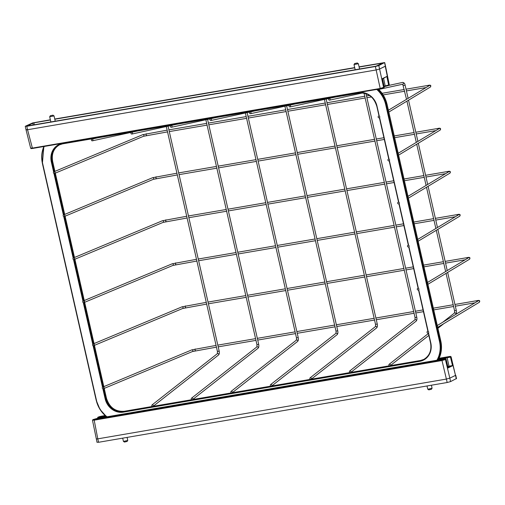 <?xml version="1.0" encoding="UTF-8"?>
<svg xmlns="http://www.w3.org/2000/svg" width="505" height="505" viewBox="0 0 505 505"><rect width="100%" height="100%" fill="white"/><g stroke="black" fill="none" stroke-linecap="round" stroke-linejoin="round"><path stroke-width="0.76" d="M271.33 386.186A0.89 0.783 -128.1 0 0 270.869 384.507A0.89 0.783 -128.1 0 0 271.33 386.186M210.572 118.751A0.89 0.802 77.7 0 1 210.888 120.499A0.89 0.802 77.7 0 1 210.572 118.751M231.808 392.959A0.89 0.783 -128.1 0 0 231.347 391.287A0.89 0.783 -128.1 0 0 231.808 392.959M171.05 125.524A0.89 0.802 77.7 0 1 171.365 127.279A0.89 0.802 77.7 0 1 171.05 125.524M192.291 399.739A0.89 0.783 -128.1 0 0 191.824 398.06A0.89 0.783 -128.1 0 0 192.291 399.739M131.527 132.304A0.89 0.802 77.7 0 1 131.843 134.052A0.89 0.802 77.7 0 1 131.527 132.304M152.769 406.512A0.89 0.783 -128.1 0 0 152.302 404.84A0.89 0.783 -128.1 0 0 152.769 406.512M92.005 139.083A0.89 0.802 77.7 0 1 92.32 140.832A0.89 0.802 77.7 0 1 92.005 139.083M310.853 379.406A0.89 0.783 -128.1 0 0 310.392 377.727A0.89 0.783 -128.1 0 0 310.853 379.406M250.095 111.971A0.89 0.802 77.7 0 1 250.411 113.72A0.89 0.802 77.7 0 1 250.095 111.971M350.375 372.627A0.89 0.783 -128.1 0 0 349.915 370.954A0.89 0.783 -128.1 0 0 350.375 372.627M289.618 105.198A0.89 0.802 77.7 0 1 289.933 106.946A0.89 0.802 77.7 0 1 289.618 105.198M389.898 365.854A0.89 0.783 -128.1 0 0 389.437 364.174A0.89 0.783 -128.1 0 0 389.898 365.854M329.14 98.418A0.89 0.802 77.7 0 1 329.456 100.167A0.89 0.802 77.7 0 1 329.14 98.418M409.138 245.967A0.89 0.84 -121.1 0 0 407.857 245.361A0.89 0.84 -121.1 0 0 407.484 246.276A0.89 0.84 -121.1 0 0 408.772 246.882A0.89 0.84 -121.1 0 0 409.138 245.967M82.706 301.94A0.89 0.745 67.3 0 1 84.19 301.719A0.89 0.745 67.3 0 1 82.706 301.94M399.36 202.915A0.89 0.84 -121.1 0 0 398.073 202.309A0.89 0.84 -121.1 0 0 397.7 203.225A0.89 0.84 -121.1 0 0 398.988 203.831A0.89 0.84 -121.1 0 0 399.36 202.915M72.928 258.888A0.89 0.745 67.3 0 1 74.405 258.661A0.89 0.745 67.3 0 1 72.928 258.888M389.576 159.858A0.89 0.84 -121.1 0 0 388.288 159.252A0.89 0.84 -121.1 0 0 387.922 160.173A0.89 0.84 -121.1 0 0 389.21 160.779A0.89 0.84 -121.1 0 0 389.576 159.858M63.144 215.837A0.89 0.745 67.3 0 1 64.627 215.61A0.89 0.745 67.3 0 1 63.144 215.837M379.798 116.806A0.89 0.84 -121.1 0 0 378.51 116.201A0.89 0.84 -121.1 0 0 378.138 117.122A0.89 0.84 -121.1 0 0 379.425 117.722A0.89 0.84 -121.1 0 0 379.798 116.806M53.366 172.786A0.89 0.745 67.3 0 1 54.843 172.559A0.89 0.745 67.3 0 1 53.366 172.786M418.923 289.018A0.89 0.84 -121.1 0 0 417.635 288.412A0.89 0.84 -121.1 0 0 417.269 289.327A0.89 0.84 -121.1 0 0 418.55 289.933A0.89 0.84 -121.1 0 0 418.923 289.018M92.491 344.997A0.89 0.745 67.3 0 1 93.968 344.77A0.89 0.745 67.3 0 1 92.491 344.997M428.701 332.069A0.89 0.84 -121.1 0 0 427.419 331.463A0.89 0.84 -121.1 0 0 427.047 332.378A0.89 0.84 -121.1 0 0 428.335 332.984A0.89 0.84 -121.1 0 0 428.701 332.069M102.269 388.048A0.89 0.745 67.3 0 1 103.752 387.821A0.89 0.745 67.3 0 1 102.269 388.048M127.052 441.439L124.508 442.071L123.454 441.414L127.759 440.436L127.083 437.399M431.371 389.254L428.827 389.885L427.773 389.229L432.078 388.25L431.403 385.214M427.015 385.965L427.773 389.229M443.996 360.09L443.75 359.655L445.353 359.061L444.293 358.96C445.58 358.727 446.174 358.815 446.073 359.232L442.008 360.532L94.018 420.204L92.712 420.097M438.725 359.023L450.378 356.625A0.442 0.398 64.1 0 1 450.87 356.978L438.435 359.579M92.655 420.337A0.442 0.417 -85.2 0 1 92.964 419.813L94.1 419.699L97.793 438.845L446.382 379.066L97.793 438.845C96.43 439.053 96.001 439.015 96.493 438.731L96.493 438.731M444.955 359.251A0.442 0.398 -115.9 0 1 445.448 359.61L449.816 378.144L455.504 375.385L449.816 378.144L446.382 379.066L442.008 360.532L442.09 360.021L443.75 359.655M450.378 356.625L450.428 356.416A0.442 0.417 94.8 0 1 450.561 356.404L451.098 356.795L455.504 375.385L450.87 356.978M448.055 367.35L451.489 365.689L449.021 366.264L447.114 357.591M447.84 366.466L449.021 366.264M451.489 365.689L452.562 365.759L447.941 368L445.846 359.415A0.442 0.398 -115.9 0 0 445.353 359.061M106.29 416.537L99.043 417.78C97.68 417.988 97.244 417.944 97.736 417.66M444.267 358.967L411.045 364.667A5.422 0.606 167.2 0 1 403.766 365.91A0.442 0.423 -80.6 0 1 404.038 365.936M411.095 364.654L403.937 365.904A0.442 0.442 0 0 0 403.785 365.904L273.893 388.181A5.422 0.606 167.2 0 1 266.634 389.431A0.442 0.423 -80.6 0 1 266.905 389.45M273.912 388.181L273.937 388.175A0.442 0.442 0 0 0 273.893 388.181L266.804 389.418A0.442 0.442 0 0 0 266.653 389.418L129.665 412.938A0.442 0.423 -80.6 0 1 129.766 412.97M266.672 389.418L136.798 411.689A5.422 0.606 167.2 0 1 129.495 412.945A0.442 0.423 -80.6 0 1 129.665 412.938A0.442 0.442 0 0 0 129.52 412.938L96.297 418.632L92.964 419.813M456.35 378.58L450.599 381.584L449.816 378.144L446.382 379.066L447.165 382.512L98.576 442.285L97.269 442.178M450.599 381.584L447.165 382.512M98.576 442.285L97.793 438.845L96.43 438.978M52.836 115.222L50.355 115.702L52.836 115.222M52.943 115.115L53.827 115.948L49.679 116.775L50.355 115.702M357.161 63.037L354.68 63.516L357.161 63.037M357.262 62.929L358.146 63.763L354.011 64.564L355.173 69.747M30.9 148.022L32.2 148.129L380.196 88.457L384.261 87.157L383.832 87.801A0.442 0.398 -115.9 0 0 384.034 87.34L382.216 78.704L386.836 76.463L382.525 78.919L384.261 87.157M384.059 86.21L389.052 84.903L385.277 66.269L379.59 69.027L385.504 66.086L384.722 62.639M50.367 119.786L32.617 122.93L25.477 126.174L26.784 126.282L375.366 66.508L376.149 69.949L27.567 129.728L376.149 69.949L379.59 69.027L383.63 87.535A0.442 0.398 -115.9 0 1 383.333 88.021L380.448 88.798L380.196 88.457L376.149 69.949L379.59 69.027L378.807 65.581L384.558 62.576L359.068 66.849M26.784 126.282L27.567 129.728L26.26 129.615C25.768 129.905 26.203 129.936 27.567 129.728L32.478 148.47L31.342 148.584A0.442 0.417 94.8 0 1 31.203 148.596L382.127 88.425M385.504 66.086L389.286 84.726L388.85 85.364A0.442 0.398 64.1 0 0 389.052 84.903L389.115 84.663M50.412 120.001L33.229 122.98L27.497 125.941L376.08 66.161L382.935 63.011L359.118 67.064M375.366 66.508L378.807 65.581M385.334 66.022L384.558 62.576M354.687 67.601L54.748 119.035M354.737 67.815L54.799 119.249M271.652 386.041L337.05 334.72A0.89 0.783 -128.1 0 0 335.951 333.319L336.084 331.122M337.643 330.769L336.008 331.185L284.896 106.214M232.13 392.821L297.527 341.5A0.89 0.783 -128.1 0 0 296.429 340.099L231.031 391.425M298.12 337.548L296.561 337.902M192.607 399.6L258.005 348.273A0.89 0.783 -128.1 0 0 256.906 346.878L191.509 398.199M258.598 344.322L257.039 344.681M153.084 406.373L218.482 355.053A0.89 0.783 -128.1 0 0 217.39 353.651L151.986 404.978M219.082 351.101L217.516 351.455M311.168 379.268L376.572 327.941A0.89 0.783 -128.1 0 0 375.474 326.546L375.606 324.349M377.166 323.989L375.531 324.406L324.418 99.434M350.691 372.488L416.095 321.167A0.89 0.783 -128.1 0 0 414.996 319.766L349.599 371.093M416.688 317.216L415.129 317.569M455.15 314.754L455.617 314.388A0.89 0.783 -128.1 0 0 454.519 312.986L442.752 322.222M456.211 310.436L454.651 310.79M408.116 98.361L405.13 85.212L403.476 85.547M402.504 82.441A0.89 0.802 77.7 0 1 403.514 83.148A0.89 0.802 77.7 0 1 402.883 84.177M377.506 89.303A26.658 23.874 64.1 0 1 386.262 104.453L386.975 104.106A26.658 23.874 -115.9 0 0 378.422 89.145M376.774 106.082A15.996 14.323 -115.9 0 0 359.03 93.021L62.588 143.856L359.005 93.027C367.829 92.459 373.738 96.821 376.736 106.107L376.774 106.082M436.913 360.223A26.21 23.476 -115.9 0 0 439.483 341.393L385.687 104.604A26.21 23.476 -115.9 0 0 376.768 89.429M53.606 171.946L51.333 161.941A16.438 14.721 64.1 0 1 62.336 143.508L358.752 92.674A16.438 14.721 64.1 0 1 376.995 106.101L379.28 116.169M44.251 146.45A26.21 23.476 -115.9 0 0 42.635 163.431L42.42 163.418A26.658 23.874 64.1 0 1 43.891 146.513M62.563 143.856A15.996 14.323 -115.9 0 0 59.154 144.96A15.996 14.323 -115.9 0 0 51.908 161.789L52.615 161.442A15.996 14.323 64.1 0 1 59.514 144.79M42.635 163.431L96.436 400.219L42.426 163.456M106.403 398.192L105.703 398.578A15.996 14.323 -115.9 0 0 123.454 411.638L124.161 411.291A15.996 14.323 64.1 0 1 106.41 398.23L104.181 388.408M104.024 387.707L94.397 345.357M94.239 344.656L84.619 302.306M84.461 301.605L74.677 258.547M74.437 257.493L64.899 215.496M64.659 214.442L55.114 172.445M54.875 171.384L52.653 161.411C51.358 153.703 53.764 148.098 59.868 144.613M51.333 161.941L51.908 161.789L54.187 171.826M54.553 173.436L63.965 214.877M64.331 216.487L73.749 257.929M74.115 259.538L83.527 300.986M83.899 302.602L93.311 344.038M93.677 345.654L103.089 387.089M103.462 388.711L105.703 398.578L105.128 398.729L102.862 388.755M102.509 387.209L93.084 345.704M92.731 344.158L83.3 302.653M82.946 301.106L73.522 259.602M73.168 258.049L63.737 216.55M63.384 214.997L53.959 173.499M106.738 416.846A26.658 23.874 64.1 0 1 96.228 400.244M96.436 400.219A26.21 23.476 -115.9 0 0 107.047 416.789M428.511 332.839L430.79 342.882A16.438 14.721 64.1 0 1 419.788 361.321L123.371 412.149A16.438 14.721 64.1 0 1 105.128 398.729M423.676 359.522A15.996 14.323 64.1 0 1 420.577 360.463L419.863 360.804A15.996 14.323 -115.9 0 0 423.323 359.699A15.996 14.323 -115.9 0 0 430.582 342.908M420.577 360.463L390.289 365.652L420.577 360.463M350.773 372.425L389.443 365.797L350.767 372.431M311.25 379.204L349.921 372.57L311.244 379.211M310.405 379.35L271.722 385.984L310.398 379.35M270.882 386.129L232.199 392.764L270.876 386.129M231.359 392.909L192.676 399.543L231.359 392.903M153.16 406.317L191.837 399.682L153.154 406.317M124.186 411.285L152.314 406.462L124.186 411.285C115.361 411.846 109.446 407.491 106.454 398.199L104.219 388.389M123.371 412.149L123.454 411.638L419.863 360.804L419.788 361.321M440.758 340.856L441.275 350.868L438.195 360.008A26.658 23.874 -115.9 0 0 440.77 340.894L440.057 341.241A26.658 23.874 64.1 0 1 437.601 360.109M440.77 340.894L387.013 104.074L440.77 340.894M385.687 104.604L386.262 104.453L440.057 341.241L439.483 341.393M430.79 342.882L428.328 332.991M427.956 331.362L418.55 289.939M418.178 288.311L408.766 246.882M408.394 245.253L398.988 203.831M398.615 202.202L389.203 160.779M388.831 159.151L379.425 117.728M379.053 116.099L376.787 106.119M379.602 117.583L389.065 159.22M389.387 160.634L398.843 202.271M399.165 203.685L408.627 245.323M408.949 246.737L418.405 288.38M418.727 289.788L428.19 331.431M386.963 104.068L378.472 89.139M52.608 161.404L54.919 171.372M420.621 360.45L424.036 359.352M62.336 143.508L62.588 143.856L59.154 144.96M358.752 92.674L359.005 93.027M376.995 106.101L379.009 116.093M457.416 215.496A0.89 0.385 80.3 0 1 457.593 214.543A0.89 0.385 80.3 0 1 457.637 214.53C459.272 214.107 460.124 214.309 460.188 215.136L459.664 216.216A0.89 0.84 -121.1 0 0 460.036 215.3A0.89 0.84 -121.1 0 0 458.748 214.694L417.755 239.395M175.74 262.878A0.89 0.385 80.3 0 0 175.696 262.878A0.89 0.385 80.3 0 0 175.652 262.897A0.89 0.385 80.3 0 0 175.487 263.926A0.89 0.385 80.3 0 0 175.993 264.633A0.89 0.385 80.3 0 0 176.043 264.614M196.495 259.311L172.211 263.793A0.89 0.745 67.3 0 1 172.899 265.434L83.792 302.647M447.632 172.445A0.89 0.385 80.3 0 1 447.809 171.492A0.89 0.385 80.3 0 1 447.859 171.479C449.494 171.056 450.34 171.258 450.403 172.085L449.886 173.164A0.89 0.84 -121.1 0 0 450.252 172.249A0.89 0.84 -121.1 0 0 448.964 171.643L407.971 196.344M165.962 219.827A0.89 0.385 80.3 0 0 165.911 219.827A0.89 0.385 80.3 0 0 165.867 219.839A0.89 0.385 80.3 0 0 165.709 220.874A0.89 0.385 80.3 0 0 166.214 221.575A0.89 0.385 80.3 0 0 166.259 221.562M186.711 216.26L162.433 220.742A0.89 0.745 67.3 0 1 163.115 222.383L74.008 259.595M437.854 129.394A0.89 0.385 80.3 0 1 438.031 128.44A0.89 0.385 80.3 0 1 438.075 128.428C439.71 128.005 440.562 128.207 440.625 129.034L440.101 130.113A0.89 0.84 -121.1 0 0 440.474 129.198A0.89 0.84 -121.1 0 0 439.186 128.592L398.192 153.293M156.178 176.775A0.89 0.385 80.3 0 0 156.133 176.775A0.89 0.385 80.3 0 0 156.089 176.788A0.89 0.385 80.3 0 0 155.925 177.823A0.89 0.385 80.3 0 0 156.43 178.524A0.89 0.385 80.3 0 0 156.481 178.511M176.933 173.209L152.649 177.691A0.89 0.745 67.3 0 1 153.337 179.325L64.23 216.544M428.07 86.342A0.89 0.385 80.3 0 1 428.246 85.389A0.89 0.385 80.3 0 1 428.297 85.377C429.932 84.954 430.778 85.156 430.841 85.976L430.323 87.062A0.89 0.84 -121.1 0 0 430.689 86.147A0.89 0.84 -121.1 0 0 429.401 85.541L388.408 110.235M146.399 133.718A0.89 0.385 80.3 0 0 146.349 133.724A0.89 0.385 80.3 0 0 146.305 133.737A0.89 0.385 80.3 0 0 146.147 134.772A0.89 0.385 80.3 0 0 146.652 135.473A0.89 0.385 80.3 0 0 146.696 135.46M167.149 130.157L142.871 134.633A0.89 0.745 67.3 0 1 143.553 136.274L54.445 173.493M467.194 258.547A0.89 0.385 80.3 0 1 467.371 257.6A0.89 0.385 80.3 0 1 467.422 257.582C469.057 257.165 469.902 257.367 469.966 258.188L469.448 259.273A0.89 0.84 -121.1 0 0 469.814 258.352A0.89 0.84 -121.1 0 0 468.526 257.746L427.533 282.447M185.524 305.929A0.89 0.385 80.3 0 0 185.474 305.929A0.89 0.385 80.3 0 0 185.43 305.948A0.89 0.385 80.3 0 0 185.272 306.977A0.89 0.385 80.3 0 0 185.777 307.684A0.89 0.385 80.3 0 0 185.821 307.665M206.274 302.362L181.996 306.844A0.89 0.745 67.3 0 1 182.677 308.486L93.57 345.704M476.979 301.605A0.89 0.385 80.3 0 1 477.156 300.652A0.89 0.385 80.3 0 1 477.2 300.633C478.835 300.216 479.687 300.418 479.75 301.239L479.226 302.325A0.89 0.84 -121.1 0 0 479.599 301.403A0.89 0.84 -121.1 0 0 478.311 300.803L437.317 325.498M195.302 348.98A0.89 0.385 80.3 0 0 195.258 348.987A0.89 0.385 80.3 0 0 195.214 348.999A0.89 0.385 80.3 0 0 195.05 350.034A0.89 0.385 80.3 0 0 195.555 350.735A0.89 0.385 80.3 0 0 195.605 350.723M216.058 345.42L191.774 349.896A0.89 0.745 67.3 0 1 192.462 351.537L103.355 388.755M97.042 442.361L92.484 420.274L92.914 419.636A0.442 0.398 64.1 0 1 93.008 419.605M101.347 416.196L105.128 415.546L99.624 416.574L98.033 417.168L99.119 417.263L105.785 416.12M101.297 416.208L99.643 416.574M99.119 417.263L99.119 418.153M450.428 356.416L439.098 358.279L449.292 356.53M449.98 356.82A0.442 0.398 64.1 0 1 450.466 357.174L452.562 365.759M129.52 412.938L96.278 418.639M94.1 419.699L442.09 360.021M98.033 417.168A0.442 0.398 -115.9 0 0 97.938 417.199L97.623 418.405M273.956 388.175L403.804 365.904M96.322 418.632L92.914 419.636M456.286 378.826L455.504 375.385M30.837 148.268A0.442 0.417 94.8 0 0 31.203 148.596L30.672 148.205L26.033 129.804M382.184 88.021L382.146 88.425L383.832 87.801A0.442 0.398 -115.9 0 1 383.731 87.832M386.836 76.463L388.654 85.099A0.442 0.398 64.1 0 1 388.358 85.591L385.466 86.368L385.214 86.014L383.611 78.389M380.423 88.804L32.478 148.47M385.441 86.368L384.141 86.589M384.141 86.595L388.85 85.364A0.442 0.398 64.1 0 1 388.755 85.395M33.892 122.835L34.334 124.767M32.749 123.144L33.16 124.969M337.05 334.72C337.858 333.969 338.091 332.662 337.738 330.794L286.632 105.835M255.681 110.746L210.92 120.493M216.374 117.488L210.541 118.757M270.554 384.646L335.951 333.319M297.527 341.5C298.335 340.749 298.569 339.436 298.215 337.567L247.109 112.615M296.416 340.111L296.486 337.965L245.373 112.987M216.159 117.52L171.397 127.273M176.851 124.262L171.018 125.53M258.005 348.273C258.812 347.522 259.046 346.215 258.699 344.347L207.587 119.388M256.893 346.891L256.963 344.738L205.851 119.767M176.636 124.299L131.874 134.046M137.328 131.041L131.496 132.31M218.482 355.053C219.296 354.302 219.523 352.989 219.176 351.127L168.064 126.168M217.371 353.67L217.44 351.518L166.328 126.547M137.114 131.079L92.352 140.826M97.806 137.821L91.973 139.09M376.572 327.941C377.38 327.19 377.614 325.883 377.26 324.014L326.154 99.056M295.204 103.967L250.442 113.713M255.896 110.709L250.063 111.977M310.076 377.866L375.474 326.546M416.095 321.167C416.903 320.416 417.136 319.103 416.783 317.235L365.992 93.665M414.984 319.785L415.053 317.632L364.042 93.122M334.727 97.194L289.965 106.94M295.419 103.929L289.586 105.204M455.617 314.388C456.425 313.637 456.653 312.33 456.305 310.461L447.657 272.397M405.13 85.212C404.896 83.552 404.057 82.618 402.599 82.422L388.661 85.459M390.213 365.715L428.833 335.408M437.942 328.256L443.762 323.692M454.5 313.005L454.576 310.853L446.054 273.363M445.644 271.538L436.276 230.312M435.859 228.487L426.491 187.26M426.081 185.436L416.713 144.203M416.297 142.378L406.929 101.151M406.519 99.327L402.712 84.158M402.914 84.171L378.775 89.429M362.741 92.92L329.487 100.16M334.941 97.156L329.108 98.424M447.247 270.573L437.879 229.346M437.463 227.521L428.095 186.294M427.678 184.47L418.317 143.243M417.9 141.413L408.532 100.186M389.115 364.313L428.398 333.489M106.688 416.852L100.028 409.486L96.177 400.231L42.382 163.443L43.872 146.519M104.062 387.688L94.441 345.338M94.284 344.637L84.657 302.287M84.499 301.586L74.721 258.535M74.481 257.474L64.937 215.483M64.697 214.423L55.159 172.426M379.381 117.747L388.787 159.144M389.166 160.805L398.571 202.196M398.944 203.856L408.349 245.247M408.728 246.907L418.134 288.305M418.506 289.958L427.912 331.356M428.291 333.01L430.538 342.895C431.832 350.609 429.427 356.208 423.323 359.699M407.857 245.361L408.311 245.083M455.39 216.721L435.771 220.085M434.016 220.382L414.207 223.778M403.874 225.552L396.248 226.859M394.5 227.162L356.732 233.638M354.977 233.941L317.209 240.418M315.455 240.715L277.687 247.191M275.932 247.494L238.164 253.971M236.409 254.267L198.642 260.744M196.887 261.047L172.899 265.434M172.211 263.793L83.495 300.847M457.637 214.53L435.379 218.349M433.625 218.646L413.81 222.048M403.482 223.816L395.857 225.123M394.102 225.426L356.334 231.902M354.579 232.205L316.812 238.682M315.057 238.979L277.289 245.455M275.534 245.758L237.767 252.235M236.012 252.538L198.244 259.014M418.172 241.22L459.664 216.216M398.073 202.309L398.533 202.032M445.606 173.669L425.993 177.028M424.238 177.331L404.423 180.727M394.096 182.501L386.47 183.807M384.715 184.11L346.948 190.587M345.193 190.884L307.425 197.36M305.67 197.663L267.902 204.14M266.148 204.443L228.38 210.92M226.625 211.216L188.857 217.693M187.102 217.996L163.115 222.383M162.433 220.742L73.717 257.79M447.859 171.479L425.595 175.298M423.846 175.595L404.032 178.991M393.698 180.765L386.072 182.071M384.324 182.374L346.556 188.851M344.801 189.148L307.034 195.624M305.279 195.927L267.511 202.404M265.756 202.707L227.989 209.184M226.234 209.48L188.466 215.957M408.387 198.168L449.886 173.164M388.288 159.252L388.749 158.98M435.828 130.612L416.208 133.976M414.453 134.279L394.645 137.676M384.311 139.449L376.686 140.756M374.937 141.059L337.163 147.536M335.415 147.832L297.647 154.309M295.892 154.612L258.124 161.089M256.37 161.392L218.602 167.862M216.847 168.165L179.079 174.642M177.324 174.945L153.337 179.325M152.649 177.691L63.933 214.739M438.075 128.428L415.817 132.241M414.062 132.544L394.247 135.94M383.92 137.713L376.294 139.02M374.54 139.323L336.772 145.8M335.017 146.096L297.249 152.573M295.494 152.876L257.727 159.353M255.972 159.656L218.204 166.132M216.449 166.429L178.682 172.906M398.609 155.117L440.101 130.113M378.51 116.201L378.971 115.929M426.043 87.561L406.43 90.925M404.675 91.228L383.213 94.908M371.402 96.935L366.908 97.705M365.153 98.002L327.385 104.478M325.63 104.781L287.863 111.258M286.108 111.561L248.34 118.037M246.585 118.334L208.817 124.811M207.063 125.114L169.295 131.59M167.54 131.893L143.553 136.274M142.871 134.633L54.155 171.687M428.297 85.377L406.033 89.189M404.284 89.492L382.127 93.292M369.515 95.451L366.51 95.969M364.762 96.272L326.994 102.749M325.239 103.045L287.471 109.522M285.716 109.825L247.949 116.302M246.194 116.598L208.426 123.075M206.671 123.378L168.904 129.854M388.825 112.059L430.323 87.062M417.635 288.412L418.096 288.134M465.168 259.772L445.555 263.137M443.8 263.433L423.985 266.836M413.658 268.603L406.033 269.91M404.278 270.213L366.51 276.69M364.755 276.993L326.988 283.469M325.233 283.766L287.465 290.242M285.71 290.545L247.942 297.022M246.188 297.325L208.42 303.802M206.665 304.098L182.677 308.486M181.996 306.844L93.28 343.899M467.422 257.582L445.158 261.401M443.409 261.704L423.594 265.1M413.26 266.867L405.635 268.18M403.886 268.477L366.119 274.954M364.364 275.257L326.596 281.733M324.841 282.03L287.074 288.507M285.319 288.809L247.551 295.286M245.796 295.589L208.028 302.066M427.95 284.271L469.448 259.273M427.419 331.463L427.874 331.185M474.952 302.823L455.333 306.188M453.578 306.491L433.77 309.887M423.436 311.654L415.811 312.967M414.062 313.264L376.294 319.741M374.54 320.044L336.772 326.52M335.017 326.823L297.249 333.3M295.494 333.597L257.727 340.073M255.972 340.376L218.204 346.853M216.449 347.15L192.462 351.537M191.774 349.896L103.058 386.95M477.2 300.633L454.942 304.452M453.187 304.755L433.372 308.151M423.045 309.925L415.419 311.231M413.664 311.528L375.897 318.005M374.142 318.308L336.374 324.784M334.619 325.087L296.852 331.564M295.097 331.861L257.329 338.337M255.574 338.64L217.806 345.117M437.734 327.322L479.226 302.325M123.435 441.389L122.696 438.151M446.073 359.232L448.074 367.432M450.561 356.404L449.311 356.524M99.624 416.574L97.938 417.199M444.293 358.96L411.07 364.654A0.442 0.442 0 0 0 411.026 364.667M431.409 389.298L432.078 388.25M127.09 441.484L127.759 440.436M455.737 375.202L456.52 378.643M54.016 115.796L55.241 121.181M358.335 63.611L359.56 68.996M354.68 63.516L354.011 64.564M49.679 116.775L50.853 121.932M26.033 129.798L25.25 126.357"/></g></svg>
